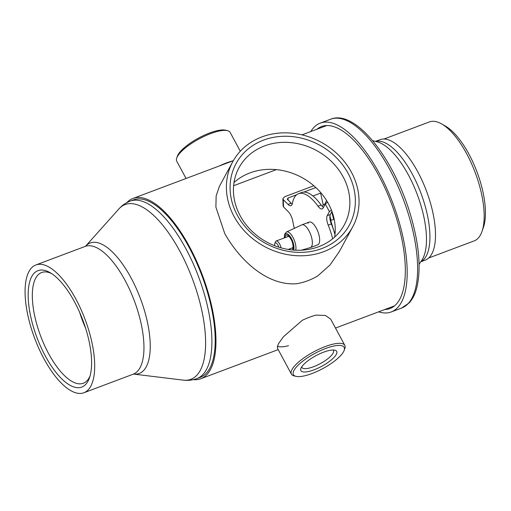 <?xml version="1.0" encoding="UTF-8"?>
<svg xmlns="http://www.w3.org/2000/svg" width="511" height="511" viewBox="0 0 511 511"><rect width="100%" height="100%" fill="white"/><g stroke="black" fill="none" stroke-linecap="round" stroke-linejoin="round"><path stroke-width="0.77" d="M126.779 202.669A96.311 37.986 69.4 0 1 132.937 198.466A96.311 37.986 69.4 0 1 189.517 246.781A96.311 37.986 69.4 0 1 200.766 378.753A96.311 37.986 69.4 0 1 193.362 379.647M352.731 226.833L339.336 251.559L329.985 265.017L317.778 275.883A68.25 59.346 -151.5 0 1 297.07 283.675C268.582 286.288 240.77 261.919 224.738 233.527L215.891 207.134L216.153 195.911L219.379 186.413L232.716 161.802A68.25 59.346 -151.5 0 1 324.721 144.294A68.25 59.346 -151.5 0 1 352.731 226.833A68.25 59.346 -151.5 0 1 260.725 244.341A68.25 59.346 -151.5 0 1 232.716 161.802M233.61 185.723L276.368 169.639M323.284 204.802A87.215 34.397 69.4 0 1 320.665 193.069M344.81 345.353L330.706 319.158L325.481 315.491L316.098 315.108A30.334 9.019 -28.3 0 0 302.295 320.301L283.445 336.736L278.342 343.935L277.294 347.927L291.391 374.116A30.334 9.019 -28.3 0 1 316.469 350.418A30.334 9.019 -28.3 0 1 344.81 345.353A30.334 9.019 -28.3 0 1 344.816 348.547L344.165 350.38A28.82 8.572 151.7 0 0 317.235 352.162A28.82 8.572 151.7 0 0 295.939 376.345A28.82 8.572 151.7 0 0 320.34 369.862A28.82 8.572 151.7 0 0 344.165 350.38M288.523 345.711A30.334 9.019 -28.3 0 1 277.32 346.241M87.343 382.298A62.189 24.528 69.4 0 1 43.991 353.471A62.189 24.528 69.4 0 1 32.423 275.41A62.189 24.528 69.4 0 1 49.957 272.574A62.189 24.528 69.4 0 1 82.839 320.218A62.189 24.528 69.4 0 1 89.514 377.712A62.189 24.528 69.4 0 1 87.343 382.298M51.534 273.545A59.155 23.334 -110.6 0 0 41.666 272.51A59.155 23.334 -110.6 0 0 36.37 277.032A59.155 23.334 -110.6 0 0 43.825 343.846A59.155 23.334 -110.6 0 0 83.319 383.237A59.155 23.334 -110.6 0 0 88.607 378.708A59.155 23.334 -110.6 0 0 90.064 375.943M90.019 387.51A68.25 26.917 -110.6 0 0 81.421 310.42A68.25 26.917 -110.6 0 0 35.847 264.973A68.25 26.917 -110.6 0 0 29.747 270.198A68.25 26.917 -110.6 0 0 38.344 347.288A68.25 26.917 -110.6 0 0 83.919 392.735A68.25 26.917 -110.6 0 0 90.019 387.51M208.705 370.079A94.797 37.386 -110.6 0 0 196.761 263.005A94.797 37.386 -110.6 0 0 133.473 199.884L130.171 201.123A94.797 37.386 69.4 0 1 193.465 264.244A94.797 37.386 69.4 0 1 205.409 371.318A94.797 37.386 69.4 0 1 196.933 378.574L200.229 377.335A94.797 37.386 -110.6 0 0 208.705 370.079M79.639 312.362A59.155 23.334 -110.6 0 0 85.612 328.228M176.736 158.001L177.387 156.162A28.82 8.572 -28.3 0 1 217.156 130.682A28.82 8.572 -28.3 0 1 225.613 130.196L227.497 130.669A30.334 9.019 151.7 0 0 218.599 131.174A30.334 9.019 151.7 0 0 176.736 158.001A30.334 9.019 151.7 0 0 176.742 161.189L186.055 178.48M240.291 151.243L230.161 132.426A30.334 9.019 151.7 0 0 227.497 130.669M232.837 160.882A30.334 9.019 151.7 0 0 219.443 165.915M319.88 367.256A20.325 6.043 -28.3 0 1 300.89 368.508A20.325 6.043 -28.3 0 1 317.695 354.768A20.325 6.043 -28.3 0 1 334.903 350.201A20.325 6.043 -28.3 0 1 319.88 367.256M301.745 366.86A17.898 5.321 151.7 0 0 301.931 367.454A17.898 5.321 151.7 0 0 318.653 364.471A17.898 5.321 151.7 0 0 333.447 350.489A17.898 5.321 151.7 0 0 333.051 350.003M295.939 376.345L294.055 375.879A30.334 9.019 -28.3 0 1 291.391 374.116M262.501 241.562A64.463 56.05 -151.5 0 1 237.845 160.563A64.463 56.05 -151.5 0 1 322.946 147.072A64.463 56.05 -151.5 0 1 347.601 228.072A64.463 56.05 -151.5 0 1 262.501 241.562M319.739 152.387A59.908 52.09 28.5 0 0 238.976 167.749A59.908 52.09 28.5 0 0 263.567 240.202A59.908 52.09 28.5 0 0 344.325 224.84A59.908 52.09 28.5 0 0 319.739 152.387M234 182.523A59.908 52.09 -151.5 0 1 305.105 179.393A59.908 52.09 -151.5 0 1 334.667 237.072M310.771 131.557A100.865 39.781 69.4 0 1 320.225 123.138A100.865 39.781 69.4 0 1 398.752 220.714A100.865 39.781 69.4 0 1 391.26 311.946A100.865 39.781 69.4 0 1 378.6 311.844M316.929 129.245A97.224 38.344 69.4 0 1 321.508 126.549A97.224 38.344 69.4 0 1 397.2 220.599A97.224 38.344 69.4 0 1 389.976 308.535A97.224 38.344 69.4 0 1 384.757 309.532M331.371 209.951L329.384 211.72A59.001 23.27 -110.6 0 0 325.264 204.074L323.124 208.022A9.102 3.59 69.4 0 1 322.205 208.89A9.102 3.59 69.4 0 1 318.027 206.208A42.47 16.748 -110.6 0 0 298.526 193.695A42.47 16.748 -110.6 0 0 292.349 203.57A9.102 3.59 69.4 0 1 291.947 204.815A9.102 3.59 69.4 0 1 291.027 205.684A9.102 3.59 69.4 0 1 288.032 204.413L283.394 199.769A59.001 23.27 -110.6 0 0 283.599 207.019L288.236 211.663A9.102 3.59 69.4 0 1 292.86 221.474A42.47 16.748 -110.6 0 0 294.336 228.353M307.986 223.243A12.136 4.784 69.4 0 1 309.206 222.087A12.136 4.784 69.4 0 1 317.197 229.918A12.136 4.784 69.4 0 1 318.973 243.645A12.136 4.784 69.4 0 1 317.753 244.801L310.445 247.548A12.136 4.784 69.4 0 1 310.311 247.592L301.42 250.186M315.843 187.563L303.802 192.091M296.623 194.793L288.089 198A59.001 23.27 -110.6 0 0 288.076 200.146M291.902 203.889L292.318 203.736M312.936 195.981L321.004 192.941M329.384 211.72L327.238 215.674L330.374 214.492L331.971 211.535M330.374 214.492A9.102 3.59 -110.6 0 0 331.332 223.933A42.47 16.748 69.4 0 1 334.992 234.555L329.857 217.686M287.201 198.951L291.161 203.237A9.102 3.59 -110.6 0 0 292.228 204.113M298.526 193.695L301.656 192.519A42.47 16.748 69.4 0 1 321.157 205.032A9.102 3.59 -110.6 0 0 323.476 207.364M332.68 238.765A42.47 16.748 -110.6 0 0 328.203 225.108A9.102 3.59 69.4 0 1 327.238 215.674M313.824 185.755L284.665 196.729L282.883 198.626L283.394 199.769M283.599 207.019L283.094 205.997L282.883 198.626M325.264 204.074L327.545 202.126M287.457 199.52L288.089 198M278.853 247.196A4.548 1.795 -110.6 0 0 277.505 244.36A4.548 1.795 -110.6 0 0 274.784 243.613A4.548 1.795 -110.6 0 0 274.714 245.74M274.784 243.613L275.365 241.927A6.068 2.395 69.4 0 1 276.119 241.02A6.068 2.395 69.4 0 1 278.993 242.923A6.068 2.395 69.4 0 1 281.095 247.861M284.269 237.947L284.665 234.159L286.486 232.007L301.765 224.891A12.136 4.784 69.4 0 1 301.899 224.834A12.136 4.784 69.4 0 1 309.027 230.921A12.136 4.784 69.4 0 1 310.445 247.548M441.613 123.911L445.324 126.025A59.908 23.627 69.4 0 1 468.983 154.226A59.908 23.627 69.4 0 1 483.432 227.318L482.039 231.355A63.549 25.065 -110.6 0 0 466.709 153.824A63.549 25.065 -110.6 0 0 441.613 123.911A63.549 25.065 -110.6 0 0 429.374 121.944L383.965 139.024M428.716 257.985L474.131 240.905A63.549 25.065 -110.6 0 0 482.039 231.355M420.796 261.779L425.35 260.067A64.309 25.365 -110.6 0 0 417.838 171.945A64.309 25.365 -110.6 0 0 380.063 139.682L375.502 141.4M118.859 208.973L85.548 246.213A69.694 27.485 69.4 0 1 133.799 283.209A69.694 27.485 69.4 0 1 145.469 368.124A69.694 27.485 69.4 0 1 133.658 374.084L183.251 380.133A93.353 36.824 -110.6 0 0 199.226 372.168A93.353 36.824 -110.6 0 0 183.513 258.272A93.353 36.824 -110.6 0 0 118.859 208.973C121.963 205.467 125.732 202.848 130.171 201.123M133.69 374.084L133.186 374.199A68.25 26.917 -110.6 0 0 139.286 368.974A68.25 26.917 -110.6 0 0 130.688 291.883A68.25 26.917 -110.6 0 0 85.12 246.436L35.847 264.973M401.697 308.018A100.865 39.781 -110.6 0 0 409.183 216.785A100.865 39.781 -110.6 0 0 330.662 119.216C355.797 108.894 394.409 159.426 410.799 215.834C419.154 244.724 421.192 268.55 416.899 287.303C415.277 293.825 412.709 299.012 409.196 302.876L401.697 308.018L391.26 311.946M331.332 223.933L328.203 225.108M318.027 206.208L321.157 205.032M288.032 204.413L291.161 203.237M291.768 248.09A6.522 2.574 -110.6 0 0 292.771 248.199M285.132 237.628A8.035 3.168 69.4 0 1 291.104 239.084A8.035 3.168 69.4 0 1 292.311 249.956M290.305 249.732A8.035 3.168 69.4 0 1 289.405 248.985M288.178 235.999A6.522 2.574 -110.6 0 0 287.565 236.599A6.522 2.574 -110.6 0 0 287.501 236.734M293.608 250.071A9.339 3.686 -110.6 0 0 291.411 238.516A9.339 3.686 -110.6 0 0 286.633 233.744A9.339 3.686 -110.6 0 0 284.455 237.883M286.486 232.007A10.852 4.28 69.4 0 1 292.982 237.404A10.852 4.28 69.4 0 1 295.728 250.198M419.09 264.308L421.805 260.284A65.708 25.914 -110.6 0 0 408.43 174.998A65.708 25.914 -110.6 0 0 377.252 141.86L372.557 140.621M375.617 141.432A64.309 25.365 69.4 0 1 412.275 174.04A64.309 25.365 69.4 0 1 420.86 261.683M132.937 198.466L233.329 160.697M301.995 134.859L326.727 125.559M200.766 378.753L278.201 349.62M335.497 328.062L394.556 305.846M133.186 374.199L83.919 392.735M183.251 380.133C187.895 380.727 192.455 380.203 196.933 378.574M85.573 246.193L85.12 246.436M320.225 123.138L330.662 119.216M288.223 249.425L292.988 247.637M334.686 231.949L335.197 231.758M276.119 241.02L288.721 236.28M331.173 220.305L334.162 219.181M292.816 248.186L292.752 248.218C292.701 249.655 294.112 244.82 291.072 239.308C287.853 234.447 288.255 236.51 288.153 235.993L288.223 235.98M301.899 224.834L309.206 222.087M333.651 219.372L331.786 211.88L332.393 212.729M330.898 219.717L329.908 216.121M324.875 204.151L326.561 200.497M322.013 206.099L324.153 204.349L325.245 204.1"/></g></svg>
